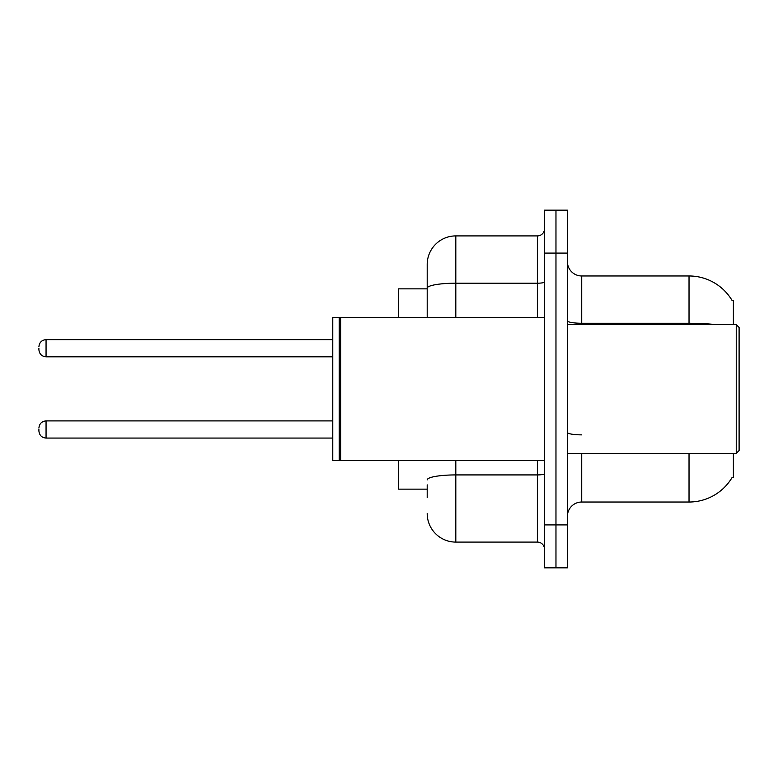 <?xml version="1.0" encoding="UTF-8"?>
<svg xmlns="http://www.w3.org/2000/svg" width="778" height="778" viewBox="0 0 778 778"><rect width="100%" height="100%" fill="white"/><g stroke="black" fill="none" stroke-linecap="round" stroke-linejoin="round"><path stroke-width="1.17" d="M733.382 453.38L733.382 477.702L732.224 477.284A50.074 50.074 0 0 1 689.026 502.024L581.72 502.024A14.305 14.305 0 0 0 567.415 516.339M733.382 324.621L733.382 300.298L731.972 300.298A50.074 50.074 0 0 0 689.026 275.976L581.72 275.976A14.305 14.305 0 0 1 567.415 261.661A14.305 14.305 0 0 0 581.72 275.976L581.72 324.621M427.2 315.732L427.2 280.265L427.2 288.852L398.589 288.852L398.589 317.463M427.2 489.148L398.589 489.148L398.589 460.537M555.969 524.917L555.969 567.843L567.415 567.843L567.415 524.917L555.969 524.917L555.969 567.843L544.522 567.843L544.522 524.917L555.969 524.917L555.969 253.083L555.969 524.917M544.522 524.917L544.522 210.157L555.969 210.157L555.969 253.083L555.969 210.157L567.415 210.157L567.415 524.917M715.857 324.621A50.074 8.694 180 0 0 689.026 323.259L689.026 275.976A50.074 50.074 0 0 1 732.079 300.473A50.074 50.074 0 0 0 689.026 275.976A50.074 50.074 0 0 1 731.972 300.298M427.2 497.735L427.2 484.859M455.811 460.537L455.811 542.091L537.365 542.091L537.365 460.537M427.2 317.463L427.2 264.53A28.611 28.611 0 0 1 455.811 235.909L537.365 235.909A7.158 7.158 0 0 0 544.522 228.761M427.2 264.53L427.2 280.265M544.522 549.239A7.158 7.158 0 0 0 537.365 542.091M455.811 542.091A28.611 28.611 0 0 1 427.2 513.47M38.9 429.485L38.9 430.924L38.9 429.485M38.9 348.223L38.9 349.653L38.9 348.223M736.241 324.621L739.1 327.48L739.1 450.52L736.241 453.38L736.241 324.621L567.415 324.621M340.638 460.537L339.928 459.817L339.928 318.183L340.638 317.463L340.638 460.537L544.522 460.537M339.208 460.537L332.77 460.537L332.77 317.463L339.208 317.463L339.208 460.537L339.928 459.817M581.72 453.38L581.72 502.024M689.026 502.024L689.026 453.38M689.026 324.621L689.026 323.259L581.72 323.259A14.305 2.48 0 0 1 567.415 320.779M567.415 253.083L544.522 253.083M581.72 434.863A14.305 2.48 -0 0 1 567.415 432.374M544.522 473.676A7.158 1.245 0 0 1 537.365 474.92L455.811 474.92A28.611 4.969 180 0 0 427.2 479.89M455.811 235.909L455.811 283.202L537.365 283.202L537.365 235.909M427.2 288.171A28.611 4.969 180 0 1 455.811 283.202L455.811 317.463M537.365 317.463L537.365 283.202A7.158 1.245 0 0 0 544.522 281.957M38.9 428.056C39.367 423.67 41.749 421.287 46.058 420.908L46.058 438.072L332.77 438.072M332.77 339.636L46.058 339.636L46.058 356.81C41.749 356.421 39.367 354.039 38.9 349.653M46.058 420.908L332.77 420.908M46.058 438.072C41.749 437.693 39.367 435.301 38.9 430.924M46.058 356.81L332.77 356.81M46.058 339.636C41.749 340.025 39.367 342.408 38.9 346.794M567.415 453.38L736.241 453.38M339.928 318.183L339.208 317.463M340.638 317.463L544.522 317.463"/></g></svg>
